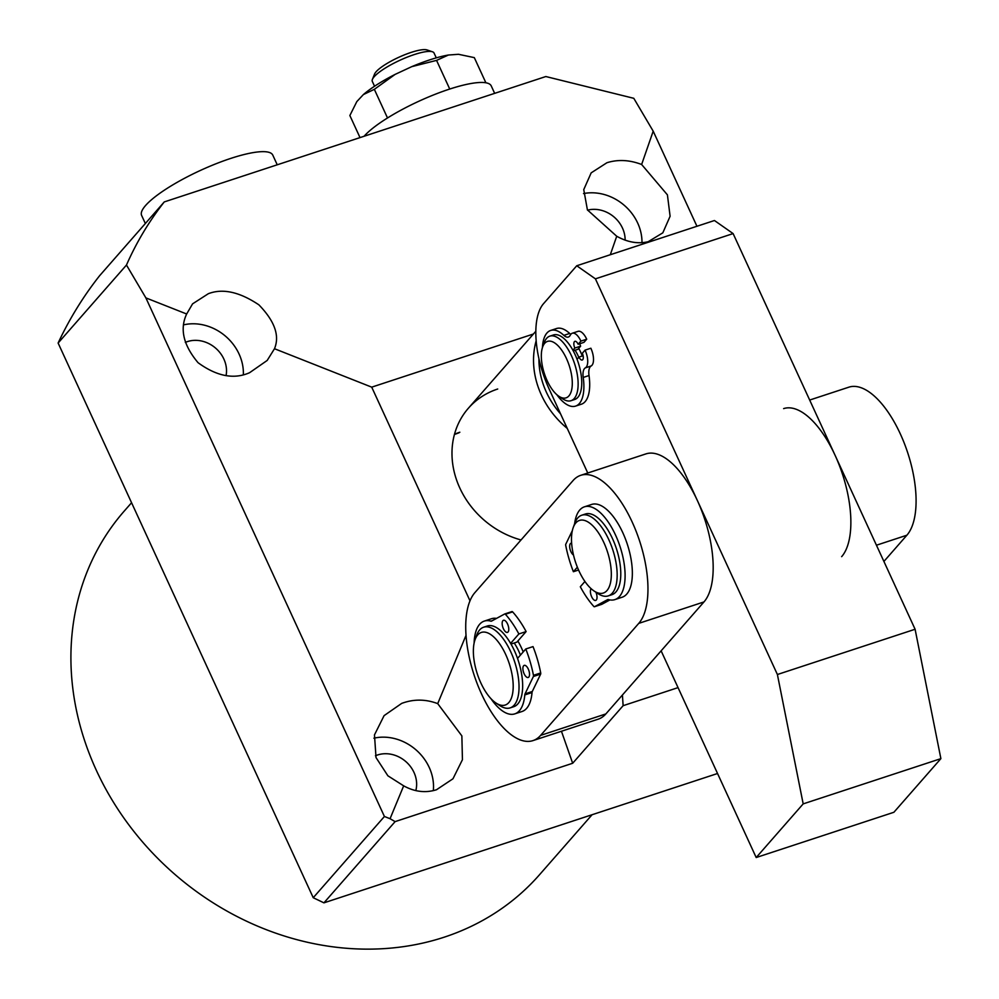 <?xml version="1.0" encoding="UTF-8"?>
<svg xmlns="http://www.w3.org/2000/svg" width="999" height="999" viewBox="0 0 999 999"><rect width="100%" height="100%" fill="white"/><g stroke="black" fill="none" stroke-linecap="round" stroke-linejoin="round"><path stroke-width="1.5" d="M131.568 502.734L124.288 511.026A275.986 239.972 41.2 0 0 129.37 825.574A275.986 239.972 41.2 0 0 444.23 937.174A275.986 239.972 41.2 0 0 539.472 874.774L592.082 814.734M415.809 790.609A28.871 25.1 41.2 0 0 406.655 762.324A28.871 25.1 41.2 0 0 377.597 754.969A28.871 25.1 41.2 0 0 375.437 755.793M403.671 785.838L387.887 775.798L376.024 757.579L374.475 734.889L384.091 715.634L401.685 703.396C413.598 698.975 425.611 699.05 437.724 703.633L461.863 735.901L462.437 759.702L452.959 778.795L436.488 789.759C425.474 793.156 414.548 791.845 403.671 785.838L390.06 818.705L395.117 821.615L323.938 902.846L717.544 773.501M433.304 790.646A46.703 40.609 41.2 0 0 373.926 738.186M226.061 375.624A28.871 25.1 41.2 0 0 215.846 348.339A28.871 25.1 41.2 0 0 187.462 341.596A28.871 25.1 41.2 0 0 185.315 342.42M208.329 293.706C222.727 288.187 239.573 291.908 258.891 304.845C274.675 321.091 279.882 335.714 274.488 348.726L267.183 360.452L249.588 372.702C233.928 379.657 216.746 376.311 198.039 362.687C183.366 345.167 179.57 328.946 186.663 313.998L192.57 303.858L208.329 293.706M243.356 374.637A46.703 40.609 41.2 0 0 183.791 324.812M625.124 240.147A28.871 25.1 41.2 0 0 587.537 210.165M616.72 236.251L587.412 209.89L583.753 189.61L591.171 172.864L606.93 162.725C617.956 159.291 629.532 159.877 641.633 164.485L667.419 194.867L670.104 216.259L662.824 232.829L648.189 241.708C638.061 244.106 627.572 242.282 616.72 236.251L610.302 254.733M641.982 242.682A46.703 40.609 41.2 0 0 583.528 193.581M323.938 902.846L313.236 897.714L58.117 343.044A450.074 391.333 -138.8 0 1 99.55 275.786L164.261 201.923L545.841 76.536L633.791 98.314L653.196 131.169L696.94 226.261M561.45 731.256L572.677 763.261L395.117 821.615M466.034 635.314L437.724 703.633M497.714 389.011A84.915 73.839 41.2 0 0 468.406 408.204A84.915 73.839 41.2 0 0 521.028 539.959M533.404 334.016L371.715 387.15L470.005 600.836M58.117 343.044L126.473 265.035L145.879 297.889L186.663 313.998M274.488 348.726L371.715 387.15M653.196 131.169L641.633 164.485M126.473 265.035C136.376 242.495 148.976 221.466 164.261 201.923M313.236 897.714L384.415 816.483L145.879 297.889M678.046 687.624L623.126 705.681L572.677 763.261M384.415 816.483L390.06 818.705M623.126 705.681L622.427 695.004M569.58 395.042A29.72 13.062 -108.2 0 0 565.571 356.693A29.72 13.062 -108.2 0 0 544.03 344.18A29.72 13.062 -108.2 0 0 542.644 346.978A29.72 13.062 -108.2 0 0 544.405 373.688A29.72 13.062 -108.2 0 0 558.828 396.241A29.72 13.062 -108.2 0 0 569.58 395.042M542.644 346.978L544.243 342.557A33.966 14.923 71.8 0 1 545.841 339.36A33.966 14.923 71.8 0 1 549.825 336.151A33.966 14.923 71.8 0 1 572.689 358.579A33.966 14.923 71.8 0 1 575.024 397.49A33.966 14.923 71.8 0 1 571.041 400.699A33.966 14.923 71.8 0 1 562.749 398.851L558.828 396.241M582.317 355.969A33.966 14.923 -108.2 0 0 578.708 348.339A33.966 14.923 -108.2 0 1 582.317 355.969M578.783 357.305A25.474 11.189 -108.2 0 0 575.087 350.212M571.041 400.699L574.662 399.5A33.966 14.923 -108.2 0 0 578.646 396.303A33.966 14.923 -108.2 0 0 576.311 357.38A33.966 14.923 -108.2 0 0 553.446 334.965L549.825 336.151M567.257 428.409A84.915 73.839 -138.8 0 1 536.163 340.746M560.589 413.911A80.669 70.142 -138.8 0 1 538.923 358.728M809.677 400.05L848.85 387.175A80.669 35.44 71.8 0 1 904.245 443.131A80.669 35.44 71.8 0 1 906.88 535.214L883.903 561.45M783.628 408.616A80.669 35.44 71.8 0 1 839.023 464.56A80.669 35.44 71.8 0 1 841.658 556.655M576.748 265.759L714.447 220.517L733.116 233.591L595.416 278.846L576.748 265.759L543.581 303.621A67.932 29.845 -108.2 0 0 549.125 388.986L587.762 473.014M595.416 278.846L777.397 674.512L803.184 803.883L756.193 857.529L893.893 812.274L940.883 758.641L803.184 803.883M661.126 650.836L756.193 857.529M940.883 758.641L915.096 629.258L733.116 233.591M915.096 629.258L777.397 674.512M571.653 535.202A38.212 16.783 -108.2 0 0 594.018 590.958A38.212 16.783 -108.2 0 0 611.163 578.259A38.212 16.783 -108.2 0 0 596.778 530.444A38.212 16.783 -108.2 0 0 573.201 527.634A38.212 16.783 -108.2 0 0 571.653 535.202M573.201 527.634L574.8 523.201A42.458 18.656 71.8 0 1 581.78 515.209A42.458 18.656 71.8 0 1 606.193 534.465A42.458 18.656 71.8 0 1 616.982 579.47A42.458 18.656 71.8 0 1 608.291 595.879A42.458 18.656 71.8 0 1 597.926 593.581L594.018 590.958M608.291 595.879L611.912 594.692A42.458 18.656 -108.2 0 0 620.604 578.271A42.458 18.656 -108.2 0 0 609.815 533.279A42.458 18.656 -108.2 0 0 585.402 514.01L581.78 515.209M372.415 79.396L374.538 74.113A29.72 6.706 -24.7 0 1 412.05 52.11A29.72 6.706 -24.7 0 1 427.072 49.95L432.455 51.786A33.966 7.667 155.3 0 0 415.284 54.246A33.966 7.667 155.3 0 0 372.415 79.396A33.966 7.667 155.3 0 0 372.315 81.394L374.55 86.251M449.737 89.048L436.563 60.39L448.401 55.032A60.152 13.586 155.3 0 0 431.543 59.291A60.152 13.586 155.3 0 0 411.775 66.646L395.129 74.388A60.152 13.586 155.3 0 0 363.374 94.58L356.83 101.586L349.862 115.522L360.015 137.6M364.086 136.264A72.178 16.296 -24.7 0 1 451.386 88.511A72.178 16.296 -24.7 0 1 491.233 85.889L494.655 93.344M448.401 55.032L458.491 54.296L474.313 57.63L485.889 82.792M395.129 74.388L374.338 89.336L387.512 117.969M374.338 89.336L363.374 94.58M436.563 60.39L411.775 66.646M436.276 57.855L434.041 53.009A33.966 7.667 155.3 0 0 432.455 51.786M523.214 651.922A42.458 18.656 -108.2 0 0 521.603 648.201A42.458 18.656 -108.2 0 0 517.857 640.996A42.458 18.656 -108.2 0 1 523.214 651.922M481.518 693.943A80.669 35.44 -108.2 0 0 532.966 740.609A80.669 35.44 -108.2 0 0 540.621 735.376L638.748 623.376A80.669 35.44 -108.2 0 0 636.113 531.281A80.669 35.44 -108.2 0 0 580.719 475.324A80.669 35.44 -108.2 0 0 573.064 480.569L474.937 592.569A80.669 35.44 -108.2 0 0 481.518 693.943M532.966 740.609L598.189 719.18A80.669 35.44 -108.2 0 0 605.844 713.935L703.97 601.935A80.669 35.44 -108.2 0 0 701.335 509.852A80.669 35.44 -108.2 0 0 645.941 453.896L580.719 475.324M493.081 700.761A38.212 16.783 -108.2 0 0 495.891 702.959A38.212 16.783 -108.2 0 0 513.161 684.303A38.212 16.783 -108.2 0 0 493.494 636.713A38.212 16.783 -108.2 0 0 475.074 639.635A38.212 16.783 -108.2 0 0 493.081 700.761M475.074 639.635L476.673 635.202A42.458 18.656 71.8 0 1 483.653 627.21A42.458 18.656 71.8 0 1 497.14 631.955A42.458 18.656 71.8 0 1 517.944 674.962A42.458 18.656 71.8 0 1 510.164 707.879A42.458 18.656 71.8 0 1 499.8 705.581L495.891 702.959M520.429 655.094A33.966 14.923 -108.2 0 0 514.235 642.994M510.164 707.879L513.786 706.693A42.458 18.656 -108.2 0 0 521.565 673.763A42.458 18.656 -108.2 0 0 500.761 630.769A42.458 18.656 -108.2 0 0 487.275 626.011L483.653 627.21M573.226 350.824L577.872 349.3L580.631 346.141L574.837 348.052L572.914 350.249M577.06 359.265L578.983 357.068L583.104 355.719M578.983 357.068A5.095 2.235 -108.2 0 0 582.23 360.015A5.095 2.235 -108.2 0 0 582.717 359.69A5.095 2.235 -108.2 0 0 582.305 353.284L585.064 350.125A13.586 5.969 71.8 0 1 586.176 367.195A13.586 5.969 71.8 0 1 585.352 367.869A13.586 5.969 -108.2 0 0 583.216 377.447A39.823 17.495 71.8 0 1 579.358 403.521A39.823 17.495 71.8 0 1 575.574 406.106A39.823 17.495 71.8 0 1 556.818 394.68M585.064 350.125L590.859 348.226A13.586 5.969 71.8 0 1 591.97 365.297A13.586 5.969 71.8 0 1 591.158 365.971A13.586 5.969 -108.2 0 0 589.023 375.537A39.823 17.495 71.8 0 1 585.152 401.623A39.823 17.495 71.8 0 1 581.368 404.208L575.574 406.106M542.432 347.59A39.823 17.495 71.8 0 1 546.928 333.029A39.823 17.495 71.8 0 1 550.711 330.432A39.823 17.495 71.8 0 1 563.861 335.364A13.586 5.969 -108.2 0 0 568.356 337.038A13.586 5.969 -108.2 0 0 569.642 336.151A13.586 5.969 -108.2 0 0 570.304 335.14A13.586 5.969 71.8 0 1 572.252 333.241A13.586 5.969 71.8 0 1 580.918 341.109L586.713 339.198L583.953 342.357L578.146 344.268A5.095 2.235 -108.2 0 0 574.9 341.321A5.095 2.235 -108.2 0 0 574.837 348.052M550.711 330.432L556.505 328.534A39.823 17.495 71.8 0 1 569.655 333.454A13.586 5.969 -108.2 0 0 570.779 334.353M579.832 343.706A5.095 2.235 -108.2 0 0 580.631 346.141M580.918 341.109L578.146 344.268M572.252 333.241L578.046 331.343A13.586 5.969 71.8 0 1 586.713 339.198M591.146 588.711A6.369 2.797 -108.2 0 0 591.121 588.736A6.369 2.797 -108.2 0 0 591.333 596.016A6.369 2.797 -108.2 0 0 595.704 600.424A6.369 2.797 -108.2 0 0 596.303 600.012A6.369 2.797 -108.2 0 0 595.879 592.207M571.64 543.194A6.369 2.797 -108.2 0 0 570.991 543.231A6.369 2.797 -108.2 0 0 570.379 543.643A6.369 2.797 -108.2 0 0 570.104 549.462A6.369 2.797 -108.2 0 0 573.501 555.044M584.927 581.48L580.319 586.75A67.507 29.658 -108.2 0 0 593.806 606.443A1.698 0.749 -108.2 0 0 594.467 606.743A1.698 0.749 -108.2 0 0 594.517 606.718L607.629 599.612A4.246 1.861 71.8 0 1 607.767 599.55A4.246 1.861 71.8 0 1 608.341 599.55A48.826 21.454 -108.2 0 0 614.897 599.6L622.14 597.227A48.826 21.454 -108.2 0 0 626.773 594.055A48.826 21.454 -108.2 0 0 625.187 538.311A48.826 21.454 -108.2 0 0 591.658 504.445L584.403 506.83A48.826 21.454 -108.2 0 0 579.77 510.002A48.826 21.454 -108.2 0 0 574.625 523.701M614.897 599.6A48.826 21.454 -108.2 0 0 619.53 596.428A48.826 21.454 -108.2 0 0 617.931 540.696A48.826 21.454 -108.2 0 0 584.403 506.83M578.558 570.017L573.401 571.715L577.36 567.195M572.365 530.556L565.771 544.243A1.698 0.749 -108.2 0 0 565.721 545.379A67.507 29.658 -108.2 0 0 573.401 571.715M594.517 606.718L601.76 604.345L609.914 599.924M523.626 665.784A6.369 2.797 71.8 0 1 524.225 665.371A6.369 2.797 71.8 0 1 528.596 669.792A6.369 2.797 71.8 0 1 528.808 677.06A6.369 2.797 71.8 0 1 528.209 677.472A6.369 2.797 71.8 0 1 523.826 673.051A6.369 2.797 71.8 0 1 523.626 665.784M502.884 620.691A6.369 2.797 71.8 0 1 503.484 620.279A6.369 2.797 71.8 0 1 507.854 624.7A6.369 2.797 71.8 0 1 508.066 631.967A6.369 2.797 71.8 0 1 507.467 632.379A6.369 2.797 71.8 0 1 503.084 627.959A6.369 2.797 71.8 0 1 502.884 620.691M517.532 658.416L525.786 648.988L533.029 646.603A67.507 29.658 71.8 0 1 540.709 672.939A1.698 0.749 71.8 0 1 540.659 674.088L532.28 691.495A4.246 1.861 -108.2 0 0 532.03 692.544L524.787 694.929A48.826 21.454 71.8 0 1 519.418 710.701A48.826 21.454 71.8 0 1 514.785 713.873A48.826 21.454 71.8 0 1 490.946 698.663M474.113 643.094A48.826 21.454 71.8 0 1 479.657 624.275A48.826 21.454 71.8 0 1 484.29 621.103A48.826 21.454 71.8 0 1 490.846 621.153L492.395 620.641M532.03 692.544A48.826 21.454 71.8 0 1 526.66 708.328A48.826 21.454 71.8 0 1 522.027 711.5L514.785 713.873M511.001 644.055L516.87 642.132L526.123 631.568L518.868 633.953L510.614 643.381M525.786 648.988A67.507 29.658 71.8 0 1 533.466 675.324L540.709 672.939M504.782 613.948L511.913 611.6A1.698 0.749 71.8 0 1 511.975 611.575A1.698 0.749 71.8 0 1 512.624 611.888A67.507 29.658 71.8 0 1 526.123 631.568M512.624 611.888L505.382 614.26A67.507 29.658 71.8 0 1 518.868 633.953M490.846 621.153A4.246 1.861 71.8 0 0 491.421 621.153A4.246 1.861 71.8 0 0 491.558 621.091L504.67 613.985A1.698 0.749 -108.2 0 1 504.732 613.96L511.975 611.575M484.29 621.103L491.533 618.718A48.826 21.454 71.8 0 1 496.528 618.406M540.659 674.088L533.416 676.473L525.037 693.88L532.28 691.495M505.382 614.26A1.698 0.749 -108.2 0 0 504.732 613.96M524.787 694.929A4.246 1.861 71.8 0 1 525.037 693.88M533.416 676.473A1.698 0.749 -108.2 0 0 533.466 675.324M145.342 223.526L141.621 215.409A72.178 16.296 -24.7 0 1 230.694 158.429A72.178 16.296 -24.7 0 1 272.777 155.095L277.235 164.798M454.508 434.228A84.915 73.839 -138.8 0 1 459.84 432.23M906.88 535.214L876.448 545.217M540.621 735.376L605.844 713.935M638.748 623.376L703.97 601.935M583.216 377.447L589.023 375.537M563.861 335.364L569.655 333.454M585.352 367.869L591.158 365.971M454.445 434.478L459.041 432.779M535.839 331.243L468.406 408.204M601.71 604.358L594.467 606.743"/></g></svg>

